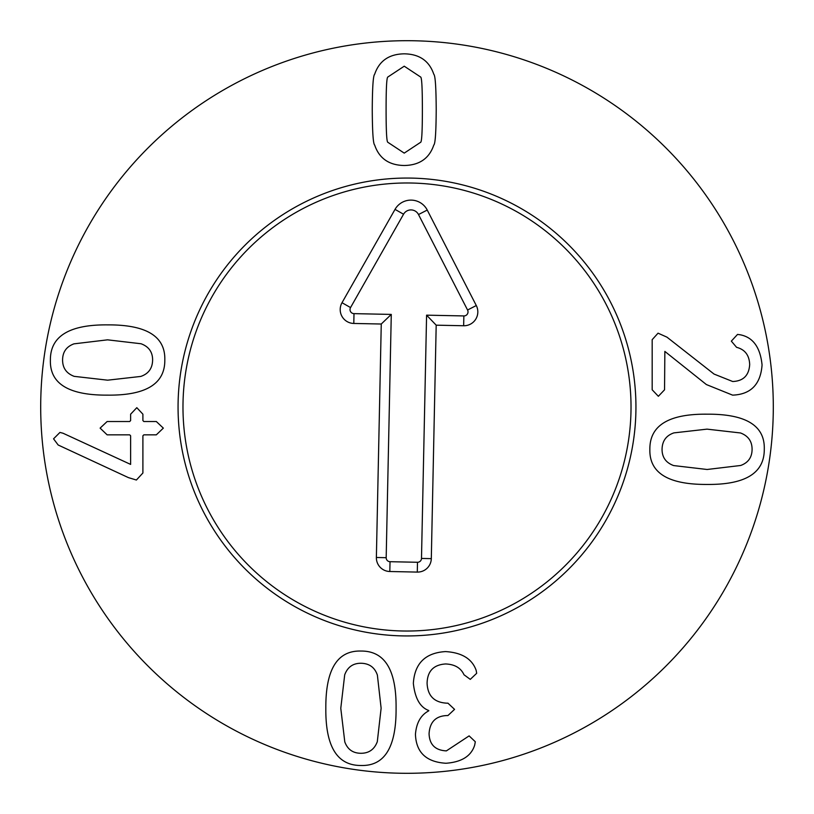 <?xml version="1.0" encoding="UTF-8"?>
<svg xmlns="http://www.w3.org/2000/svg" width="814" height="814" viewBox="0 0 814 814"><rect width="100%" height="100%" fill="white"/><g stroke="black" fill="none" stroke-linecap="round" stroke-linejoin="round"><path stroke-width="1.22" d="M340.781 708.312L344.79 741.89C347.558 749.429 352.93 753.225 360.907 753.286C368.925 753.286 374.389 749.429 377.299 741.707L381.125 708.221L377.381 675.101C374.745 667.348 369.251 663.4 360.907 663.257C352.95 663.257 347.558 667.114 344.698 674.826L340.781 708.312M360.907 765.486C337.159 765.547 325.468 746.489 325.824 708.312C325.59 669.515 337.281 650.427 360.907 651.047C384.747 650.813 396.469 669.871 396.082 708.221C396.357 747.14 384.625 766.228 360.907 765.486M413.349 683.353C414.641 663.4 425.366 652.808 445.533 651.587C461.894 652.594 472.1 658.852 476.159 670.349L476.678 673.29L470.278 679.375L463.99 674.755C460.877 667.938 454.761 664.346 445.645 663.959C433.587 664.723 427.401 671.163 427.085 683.251C427.676 695.909 434.279 702.543 446.896 703.174L447.944 703.174L454.558 709.36L447.944 715.547L447.008 715.547C435.785 715.933 429.812 721.977 429.07 733.689C429.456 744.596 435.225 750.325 446.377 750.884L469.129 735.887L475.315 741.758L474.684 745.115C471.265 756.053 461.68 762.108 445.96 763.257C426.282 762.067 416.107 752.421 415.445 734.32C416.381 722.852 420.828 715.028 428.764 710.826L428.764 710.51C420.126 707.366 414.987 698.31 413.349 683.353M387.881 142.318L404.232 153.124L420.594 142.318C421.774 142.155 422.374 131.247 422.374 109.605C422.374 88.075 421.774 77.208 420.594 76.994L404.232 66.199L387.881 76.994C386.691 77.208 386.101 88.075 386.09 109.605C386.101 131.247 386.691 142.155 387.881 142.318M433.801 145.045C429.263 158.435 419.403 165.252 404.232 165.496C389.061 165.252 379.212 158.435 374.664 145.045C373.188 143.885 372.385 132.072 372.252 109.605C372.385 87.251 373.188 75.468 374.664 74.267C379.212 60.877 389.061 54.07 404.232 53.826C419.403 54.07 429.263 60.877 433.801 74.267C435.276 75.468 436.08 87.251 436.212 109.605C436.08 132.072 435.276 143.885 433.801 145.045M143.834 434.839L142.898 435.785L142.898 473.005L136.396 480.026L128.419 477.615L58.17 445.004L53.551 438.817L59.951 432.427L63.095 433.262L130.627 464.407L130.627 435.785L129.68 434.839L107.133 434.839L100.112 428.123L107.133 421.52L129.68 421.52L130.627 420.573L130.627 414.184L136.813 407.682L142.898 414.184L142.898 420.573L143.834 421.52L156.319 421.52L163.339 428.123L156.319 434.839L143.834 434.839M107.56 339.835L73.982 343.844C66.443 346.601 62.647 351.974 62.586 359.961C62.586 367.979 66.443 373.443 74.166 376.353L107.641 380.179L140.771 376.434C148.524 373.799 152.472 368.304 152.615 359.961C152.615 352.004 148.758 346.601 141.036 343.752L107.56 339.835M50.387 359.961C50.326 336.213 69.383 324.521 107.56 324.878C146.357 324.644 165.435 336.335 164.815 359.961C165.059 383.801 146.001 395.523 107.641 395.136C68.732 395.401 49.644 383.679 50.387 359.961M652.177 389.794L652.177 339.672L658.048 333.17L666.961 337.159L714.041 374.064L732.702 381.512C743.324 381.084 748.992 375.427 749.684 364.519C749.307 355.219 744.932 349.491 736.578 347.324L731.338 341.137L737.525 334.432L739.936 334.737C752.899 337.138 760.266 347.212 762.067 364.937C760.632 384.371 750.803 394.444 732.6 395.136L706.379 384.554L664.855 351.414L664.55 389.794L658.363 396.296L652.177 389.794M707.122 469.485L740.689 465.476C748.229 462.718 752.024 457.346 752.085 449.359C752.085 441.341 748.229 435.877 740.516 432.967L707.03 429.141L673.9 432.885C666.157 435.521 662.209 441.015 662.057 449.359C662.057 457.315 665.913 462.718 673.636 465.567L707.122 469.485M764.285 449.359C764.346 473.107 745.288 484.798 707.122 484.442C668.325 484.676 649.236 472.985 649.857 449.359C649.623 425.519 668.681 413.797 707.03 414.184C745.939 413.919 765.028 425.641 764.285 449.359M773.3 407A366.3 366.3 0 0 1 223.85 724.226A366.3 366.3 0 0 1 223.85 89.774A366.3 366.3 0 0 1 773.3 407M178.062 407A228.938 228.938 0 0 1 521.469 208.73A228.938 228.938 0 0 1 521.469 605.27A228.938 228.938 0 0 1 178.062 407M402.309 630.982A224.033 224.033 0 0 0 603.316 299.074A224.033 224.033 0 0 0 215.374 290.954A224.033 224.033 0 0 0 402.309 630.982M402.208 635.887A228.938 228.938 0 0 1 211.172 288.41A228.938 228.938 0 0 1 607.62 296.703A228.938 228.938 0 0 1 402.208 635.887M431.308 558.638A13.736 13.736 0 0 1 417.287 572.089L389.814 571.509A13.736 13.736 0 0 1 376.373 557.488L381.257 324.023L353.795 323.453A13.879 13.879 0 0 1 342.012 302.716L395.024 209.381A18.315 18.315 0 0 1 427.238 210.053L476.292 305.535A13.879 13.879 0 0 1 463.654 325.753L436.192 325.173L431.308 558.638L421.489 558.435L426.587 315.16L463.858 315.934A4.06 4.06 0 0 0 467.562 310.012L418.508 214.54A8.496 8.496 0 0 0 403.551 214.224L350.549 307.57A4.06 4.06 0 0 0 353.998 313.634L391.28 314.418L386.182 557.692A3.917 3.917 0 0 0 390.028 561.701L417.49 562.271A3.917 3.917 0 0 0 421.489 558.435M436.192 325.173L426.587 315.16M381.257 324.023L391.28 314.418M417.287 572.089L417.49 562.271M463.654 325.753L463.858 315.934M476.292 305.535L467.562 310.012M427.238 210.053L418.508 214.54M395.024 209.381L403.551 214.224M342.012 302.716L350.549 307.57M353.795 323.453L353.998 313.634M376.373 557.488L386.182 557.692M389.814 571.509L390.028 561.701"/></g></svg>
